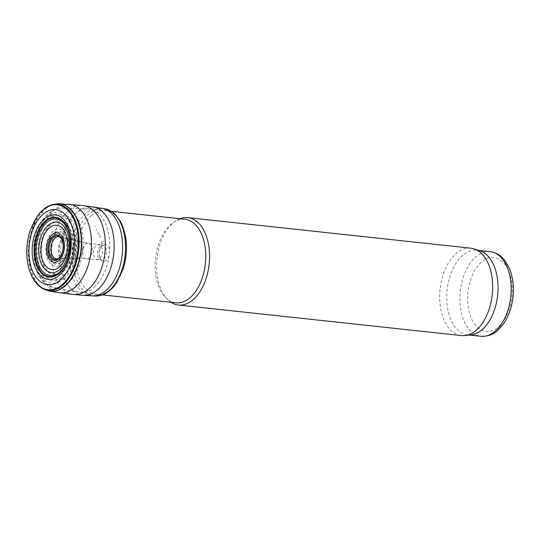 <?xml version="1.0" encoding="UTF-8"?>
<svg xmlns="http://www.w3.org/2000/svg" width="540" height="540" viewBox="0 0 540 540"><rect width="100%" height="100%" fill="white"/><g stroke="black" fill="none" stroke-linecap="round" stroke-linejoin="round"><path stroke-width="0.41" stroke-dasharray="2.7 2.03" d="M94.163 287.246A42.026 25.07 -83.8 0 0 109.613 241.454A42.026 25.07 -83.8 0 0 88.938 208.906A42.026 25.07 -83.8 0 0 87.804 208.825A42.026 25.07 -83.8 0 0 59.508 247.995A42.026 25.07 -83.8 0 0 78.793 292.302A42.026 25.07 -83.8 0 0 79.92 292.464A42.026 25.07 -83.8 0 0 94.163 287.246M480.229 250.952A42.572 25.4 -83.8 0 0 476.955 250.229A42.572 25.4 -83.8 0 0 447.14 289.832A42.572 25.4 -83.8 0 0 467.822 334.881A42.572 25.4 -83.8 0 0 471.17 334.874M470.887 248.191A43.943 26.217 -83.8 0 0 440.107 289.069A43.943 26.217 -83.8 0 0 461.457 335.576M179.982 218.727A43.943 26.217 -83.8 0 0 176.168 220.664A43.943 26.217 -83.8 0 0 157.032 258.518A43.943 26.217 -83.8 0 0 167.65 299.592A43.943 26.217 -83.8 0 0 170.964 302.292M184.95 219.267A42.026 25.07 -83.8 0 0 173.819 222.156A42.026 25.07 -83.8 0 0 155.513 258.356A42.026 25.07 -83.8 0 0 165.672 297.628A42.026 25.07 -83.8 0 0 175.932 302.825M68.337 282.818A40.082 23.909 -83.8 0 0 83.012 238.262A40.082 23.909 -83.8 0 0 62.276 208.022A40.082 23.909 -83.8 0 0 35.289 245.383A40.082 23.909 -83.8 0 0 53.683 287.638A40.082 23.909 -83.8 0 0 68.337 282.818M64.031 278.647A35.694 21.29 -83.8 0 0 68.837 217.06A35.694 21.29 -83.8 0 0 34.432 247.07A35.694 21.29 -83.8 0 0 64.031 278.647M63.531 276.77A33.541 20.007 -83.8 0 0 68.047 218.903A33.541 20.007 -83.8 0 0 35.721 247.097A33.541 20.007 -83.8 0 0 63.531 276.77M63.383 275.791A32.4 19.332 -83.8 0 0 67.75 219.888A32.4 19.332 -83.8 0 0 36.518 247.131A32.4 19.332 -83.8 0 0 63.383 275.791M63.295 271.499A27.331 16.301 -83.8 0 0 66.98 224.343A27.331 16.301 -83.8 0 0 40.635 247.32A27.331 16.301 -83.8 0 0 63.295 271.499M63.167 270.587A26.271 15.674 -83.8 0 0 66.71 225.261A26.271 15.674 -83.8 0 0 41.384 247.347A26.271 15.674 -83.8 0 0 63.167 270.587M61.526 264.026A18.718 11.165 -83.8 0 0 64.044 231.734A18.718 11.165 -83.8 0 0 46.008 247.469A18.718 11.165 -83.8 0 0 61.526 264.026M61.506 262.231A16.591 9.902 -83.8 0 0 63.74 233.604A16.591 9.902 -83.8 0 0 47.743 247.55A16.591 9.902 -83.8 0 0 61.506 262.231M61.742 261.374A15.545 9.275 -83.8 0 0 63.842 234.549A15.545 9.275 -83.8 0 0 48.85 247.617A15.545 9.275 -83.8 0 0 61.742 261.374M61.702 259.51A13.352 7.965 -83.8 0 0 63.504 236.48A13.352 7.965 -83.8 0 0 50.639 247.705A13.352 7.965 -83.8 0 0 61.702 259.51M498.508 326.707A37.078 22.12 -83.8 0 0 503.503 262.73A37.078 22.12 -83.8 0 0 467.762 293.902A37.078 22.12 -83.8 0 0 498.508 326.707M490.104 251.647A42.572 25.4 -83.8 0 0 460.289 291.249A42.572 25.4 -83.8 0 0 480.971 336.299M32.441 277.378A42.734 25.495 96.2 0 1 39.339 213.509M35.62 282.332A43.2 25.772 96.2 0 1 42.842 209.918M49.019 291.033A43.956 26.224 96.2 0 1 28.451 256.25A43.956 26.224 96.2 0 1 44.645 209.27A43.956 26.224 96.2 0 1 44.672 209.25A43.956 26.224 96.2 0 1 58.442 203.708M49.16 291.06A43.983 26.237 96.2 0 1 28.782 256.81A43.983 26.237 96.2 0 1 44.213 209.952A43.983 26.237 96.2 0 1 44.982 209.263A43.983 26.237 96.2 0 1 58.59 203.715M59.427 292.741A44.51 26.555 96.2 0 1 38.043 258.842A44.51 26.555 96.2 0 1 53.345 210.769A44.51 26.555 96.2 0 1 54.378 209.831A44.51 26.555 96.2 0 1 68.978 204.262M73.602 294.482A44.712 26.669 96.2 0 1 51.638 260.428A44.712 26.669 96.2 0 1 67.392 211.714A44.712 26.669 96.2 0 1 68.04 211.133A44.712 26.669 96.2 0 1 83.194 205.585M83.248 295.333A44.53 26.568 96.2 0 1 60.716 261.893A44.53 26.568 96.2 0 1 76.397 212.8A44.53 26.568 96.2 0 1 77.011 212.254A44.53 26.568 96.2 0 1 92.799 206.813M92.272 295.873A44.118 26.318 96.2 0 1 69.653 262.622A44.118 26.318 96.2 0 1 85.59 213.739A44.118 26.318 96.2 0 1 85.806 213.55A44.118 26.318 96.2 0 1 101.736 208.21M95.486 296.008A43.916 26.197 96.2 0 1 72.839 262.859A43.916 26.197 96.2 0 1 88.877 214.103A43.916 26.197 96.2 0 1 88.925 214.063A43.916 26.197 96.2 0 1 104.902 208.764M91.226 215.798A42.154 25.144 96.2 0 1 126.178 253.091A42.154 25.144 96.2 0 1 85.55 288.529A42.154 25.144 96.2 0 1 91.226 215.798M94.784 226.645A30.395 18.131 96.2 0 1 95.31 226.172L94.784 226.645M95.931 230.438A26.291 15.687 96.2 0 1 96.647 229.784L95.931 230.438M97.409 233.354A23.166 13.817 96.2 0 1 98.219 232.598L97.409 233.354M98.415 234.536A21.917 13.075 96.2 0 1 99.239 233.766L98.415 234.536M99.448 236.237A20.102 11.995 96.2 0 1 100.319 235.413L99.448 236.237M99.785 237.391A18.86 11.252 96.2 0 1 100.71 236.507L99.785 237.391M100.892 242.906A12.973 7.736 96.2 0 1 102.107 241.63L100.892 242.906M101.25 244.674A11.117 6.635 96.2 0 1 102.553 243.243L101.25 244.674M100.838 247.084A8.64 5.157 96.2 0 1 101.297 246.402A8.64 5.157 96.2 0 1 102.29 245.309A8.64 5.157 96.2 0 1 108.952 248.13A8.64 5.157 96.2 0 1 106.933 259.706A8.64 5.157 96.2 0 1 99.995 258.471A8.64 5.157 96.2 0 1 100.838 247.084M98.55 248.306A7.472 4.462 96.2 0 1 100.19 246.071A7.472 4.462 96.2 0 1 102.668 245.14A7.472 4.462 96.2 0 1 106.353 253.051A7.472 4.462 96.2 0 1 101.061 259.997A7.472 4.462 96.2 0 1 97.659 255.757A7.472 4.462 96.2 0 1 98.55 248.306M94.311 248.488A7.405 4.421 96.2 0 1 96.194 245.693A7.405 4.421 96.2 0 1 98.692 244.775A7.405 4.421 96.2 0 1 102.303 252.612A7.405 4.421 96.2 0 1 97.106 259.504A7.405 4.421 96.2 0 1 94.311 248.488M83.126 248.535A7.83 4.671 96.2 0 1 85.59 244.195A7.83 4.671 96.2 0 1 88.425 243.25A7.83 4.671 96.2 0 1 92.05 251.505A7.83 4.671 96.2 0 1 86.744 258.802A7.83 4.671 96.2 0 1 83.126 248.535M72.394 248.225A8.694 5.184 96.2 0 1 75.364 242.359A8.694 5.184 96.2 0 1 78.617 241.326A8.694 5.184 96.2 0 1 82.539 250.479A8.694 5.184 96.2 0 1 76.754 258.586A8.694 5.184 96.2 0 1 72.394 248.225M58.489 247.327A10.233 6.109 96.2 0 1 62.12 239.625A10.233 6.109 96.2 0 1 66.049 238.437A10.233 6.109 96.2 0 1 70.565 249.19A10.233 6.109 96.2 0 1 63.862 258.728A10.233 6.109 96.2 0 1 58.489 247.327M59.528 236.79A11.191 6.676 96.2 0 1 64.361 248.522A11.191 6.676 96.2 0 1 57.139 258.944L83.18 258.687L101.162 260.017L99.995 258.471C97.99 255.913 100.163 246.53 100.906 246.976L102.769 245.14L84.915 242.595L59.528 236.79M60.696 237.661A11.853 7.074 96.2 0 1 63.241 248.4A11.853 7.074 96.2 0 1 58.469 258.343M70.261 241.704A28.35 16.909 96.2 0 1 70.261 241.751A28.35 16.909 96.2 0 1 68.681 256.392A28.35 16.909 96.2 0 1 68.668 256.439M87.804 208.825L62.276 208.022C48.107 207.414 35.937 224.741 33.797 244.613L34.243 262.265C35.694 270.365 38.671 276.838 43.166 281.684L45.954 284.168L53.683 287.638L78.793 292.302M478.615 250.405L476.955 250.229M469.483 335.063L467.822 334.881M165.672 297.628L167.65 299.592M173.819 222.156L176.168 220.664M111.409 211.329L88.938 208.906M102.391 294.887L79.92 292.464M70.261 241.751L68.681 256.392"/><path stroke-width="0.81" d="M170.964 302.292A43.943 26.217 -83.8 0 0 178.382 305.026L461.457 335.576A43.943 26.217 -83.8 0 0 464.913 335.57L471.17 334.874A42.572 25.4 -83.8 0 0 482.247 329.596A42.572 25.4 -83.8 0 0 498.029 285.944A42.572 25.4 -83.8 0 0 480.229 250.952L474.269 248.94A43.943 26.217 -83.8 0 0 470.887 248.191L187.812 217.64A43.943 26.217 -83.8 0 0 179.982 218.727M464.913 335.57A43.943 26.217 -83.8 0 0 476.348 330.115A43.943 26.217 -83.8 0 0 492.642 285.059A43.943 26.217 -83.8 0 0 474.269 248.94M178.382 305.026A43.943 26.217 -83.8 0 0 193.273 299.565A43.943 26.217 -83.8 0 0 209.432 251.681A43.943 26.217 -83.8 0 0 187.812 217.64M102.391 294.887L175.932 302.825A42.026 25.07 -83.8 0 0 190.168 297.608A42.026 25.07 -83.8 0 0 205.625 251.816A42.026 25.07 -83.8 0 0 184.95 219.267L111.409 211.329M495.396 331.013A42.572 25.4 -83.8 0 0 511.049 284.621A42.572 25.4 -83.8 0 0 490.104 251.647C497.725 252.693 502.423 257.236 504.927 260.624L509.328 268.272C512.845 276.784 514.067 286.315 513 296.865C511.812 307.449 508.579 316.541 503.314 324.135L497.732 330.372C493.546 334.49 487.958 336.467 480.971 336.299A42.572 25.4 -83.8 0 0 495.396 331.013M42.383 212.335L41.931 212.74A40.007 23.868 96.2 0 1 42.383 212.335M42.593 214.616A37.739 22.518 96.2 0 1 42.93 214.312A37.739 22.518 96.2 0 1 74.365 245.363A37.739 22.518 96.2 0 1 40.203 281.576A37.739 22.518 96.2 0 1 39.184 218.288A37.739 22.518 96.2 0 1 42.593 214.616M42.714 210.067A42.734 25.495 96.2 0 1 75.377 223.162A42.734 25.495 96.2 0 1 66.704 279.983A42.734 25.495 96.2 0 1 32.441 277.378C29.45 271.688 27.634 265.072 27 257.546C26.291 248.468 27.304 239.598 30.031 230.945L37.031 216.5L39.339 213.509A42.734 25.495 96.2 0 1 42.613 210.154A42.734 25.495 96.2 0 1 42.714 210.067M42.842 209.918A43.2 25.772 96.2 0 1 43.079 209.716A43.2 25.772 96.2 0 1 43.497 209.351A43.2 25.772 96.2 0 1 75.546 221.441A43.2 25.772 96.2 0 1 69.512 277.364A43.2 25.772 96.2 0 1 35.62 282.332L32.441 277.378M58.59 203.715A43.983 26.237 96.2 0 1 58.739 203.715L58.442 203.708A43.956 26.224 96.2 0 1 80.919 250.304A43.956 26.224 96.2 0 1 49.019 291.033L42.458 288.542L35.62 282.332M101.736 208.21A44.118 26.318 96.2 0 1 122.182 254.759A44.118 26.318 96.2 0 1 92.272 295.873L95.486 296.008A43.916 26.197 96.2 0 0 125.132 255.076A43.916 26.197 96.2 0 0 104.902 208.764L83.194 205.585L58.739 203.715A43.983 26.237 96.2 0 1 81.25 250.344A43.983 26.237 96.2 0 1 49.309 291.087A43.983 26.237 96.2 0 1 49.16 291.06M68.978 204.262A44.51 26.555 96.2 0 1 91.078 251.404A44.51 26.555 96.2 0 1 59.427 292.741L49.019 291.033M83.194 205.585A44.712 26.669 96.2 0 1 104.902 252.896A44.712 26.669 96.2 0 1 73.602 294.482L59.427 292.741M92.799 206.813A44.53 26.568 96.2 0 1 113.731 253.847A44.53 26.568 96.2 0 1 83.248 295.333L73.602 294.482M58.469 258.343L57.139 258.944A11.191 6.676 96.2 0 1 51.145 246.618A11.191 6.676 96.2 0 1 55.134 238.066A11.191 6.676 96.2 0 1 59.528 236.79L61.486 238.761L62.971 243.041C63.531 246.598 63.173 250.06 61.891 253.422C58.779 259.382 58.968 257.499 58.469 258.343A11.853 7.074 96.2 0 1 51.26 257.033A11.853 7.074 96.2 0 1 49.343 245.673A11.853 7.074 96.2 0 1 53.467 237.323A11.853 7.074 96.2 0 1 60.696 237.661M48.499 244.181A12.859 7.675 96.2 0 1 52.711 236.392A12.859 7.675 96.2 0 1 63.369 244.418A12.859 7.675 96.2 0 1 54.729 260.395A12.859 7.675 96.2 0 1 48.499 244.181M47.817 241.576A14.83 8.849 96.2 0 1 52.09 234.664A14.83 8.849 96.2 0 1 64.429 244.627A14.83 8.849 96.2 0 1 53.541 262.258A14.83 8.849 96.2 0 1 47.817 241.576M45.002 233.388A22.302 13.304 96.2 0 1 49.208 228.035A22.302 13.304 96.2 0 1 67.817 244.978A22.302 13.304 96.2 0 1 49.12 268.751A22.302 13.304 96.2 0 1 45.002 233.388M44.084 230.276A25.387 15.147 96.2 0 1 48.209 225.322A25.387 15.147 96.2 0 1 69.377 245.106A25.387 15.147 96.2 0 1 47.547 271.363A25.387 15.147 96.2 0 1 44.084 230.276M68.668 256.439A28.35 16.909 96.2 0 1 42.599 271.289A28.35 16.909 96.2 0 1 42.613 227.347A28.35 16.909 96.2 0 1 46.676 222.656A28.35 16.909 96.2 0 1 70.261 241.704M41.627 226.199A29.518 17.611 96.2 0 1 45.684 221.555A29.518 17.611 96.2 0 1 70.315 243.871A29.518 17.611 96.2 0 1 69.181 254.333A29.518 17.611 96.2 0 1 41.965 272.761A29.518 17.611 96.2 0 1 41.627 226.199M41.222 225.673A30.058 17.928 96.2 0 1 45.279 221.063A30.058 17.928 96.2 0 1 70.335 245.066A30.058 17.928 96.2 0 1 43.868 275.177A30.058 17.928 96.2 0 1 41.222 225.673M40.223 223.371A32.42 19.346 96.2 0 1 44.213 218.943A32.42 19.346 96.2 0 1 71.233 245.106A32.42 19.346 96.2 0 1 42.404 277.128A32.42 19.346 96.2 0 1 40.223 223.371M490.104 251.647L478.615 250.405M480.971 336.299L469.483 335.063M58.442 203.708L51.503 204.741L43.497 209.351L39.339 213.509M92.272 295.873L83.248 295.333M104.902 208.764C109.89 210.128 113.4 212.072 115.432 214.589L120.589 221.704L122.634 226.051L125.523 236.365C127.312 247.118 126.563 257.857 123.282 268.576L116.525 282.865L113.596 286.686C113.893 286.126 112.61 288.59 107.014 292.565C104.497 294.59 100.656 295.738 95.486 296.008M70.261 241.751L68.681 256.392"/></g></svg>
